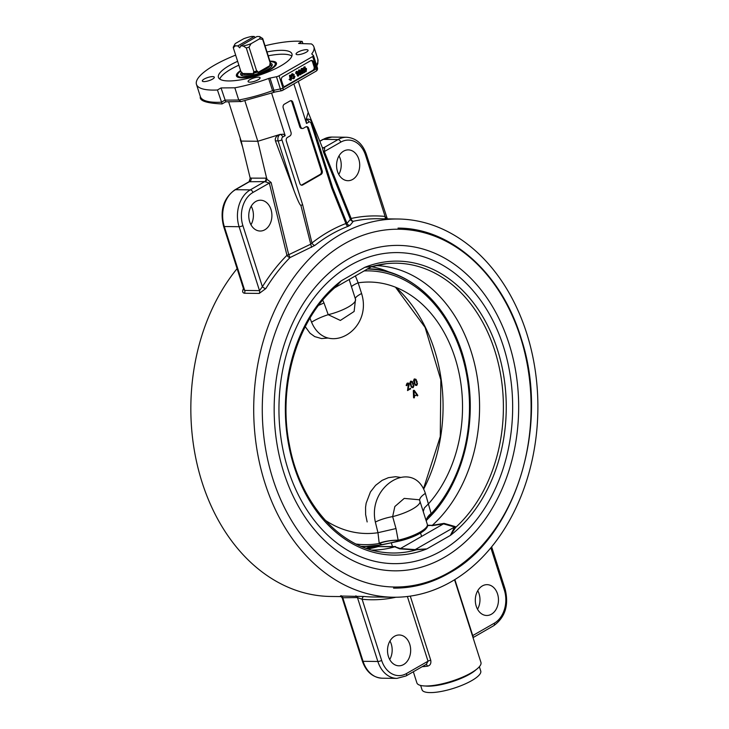 <?xml version="1.0" encoding="UTF-8"?>
<svg xmlns="http://www.w3.org/2000/svg" width="729" height="729" viewBox="0 0 729 729"><rect width="100%" height="100%" fill="white"/><g stroke="black" fill="none" stroke-linecap="round" stroke-linejoin="round"><path stroke-width="1.09" d="M240.579 70.549A21.013 5.622 -17.7 0 0 236.406 75.889A21.013 5.622 -17.7 0 0 241.882 77.83A21.013 5.622 -17.7 0 0 264.682 72.426A21.013 5.622 -17.7 0 0 276.446 63.113A21.013 5.622 -17.7 0 0 269.94 61.172M237.098 268.627A189.13 142.082 90.7 0 0 200.038 475.563A189.13 142.082 90.7 0 0 330.574 596.459L341.4 596.586M340.388 234.51A189.13 142.082 -89.3 0 1 398.152 219.01A189.13 142.082 -89.3 0 1 537.874 409.889A189.13 142.082 -89.3 0 1 393.45 597.233A189.13 142.082 -89.3 0 1 256.316 445.547A189.13 142.082 -89.3 0 1 340.388 234.51M291.864 56.069A38.601 10.324 -17.7 0 0 268.226 55.805M238.866 65.173A38.601 10.324 -17.7 0 0 219.748 79.078M266.996 51.941A38.601 10.324 162.3 0 1 291.964 53.91A38.601 10.324 162.3 0 1 270.359 71.023A38.601 10.324 162.3 0 1 228.487 80.946A38.601 10.324 162.3 0 1 218.418 77.374A38.601 10.324 162.3 0 1 237.636 61.309M204.166 79.06A6.306 1.686 162.3 0 1 210.453 76.827A6.306 1.686 162.3 0 1 214.326 77.192A6.306 1.686 162.3 0 1 208.831 80.709A6.306 1.686 162.3 0 1 202.316 81.028A6.306 1.686 162.3 0 1 204.166 79.06M306.226 52.233A6.306 1.686 162.3 0 1 299.929 54.456A6.306 1.686 162.3 0 1 296.056 54.092A6.306 1.686 162.3 0 1 301.551 50.574A6.306 1.686 162.3 0 1 308.066 50.265A6.306 1.686 162.3 0 1 306.226 52.233M249.728 82.177A6.306 1.686 162.3 0 1 248.079 81.593A6.306 1.686 162.3 0 1 253.574 78.067A6.306 1.686 162.3 0 1 260.089 77.757A6.306 1.686 162.3 0 1 256.562 80.555A6.306 1.686 162.3 0 1 249.728 82.177M350.13 225.225L353.337 221.27A2.798 2.743 49.6 0 1 350.394 219.365L346.986 223.375A2.798 2.725 -147.3 0 0 350.13 225.225L348.334 226.227A2.798 1.777 -110.9 0 1 345.92 223.511A191.927 144.187 90.7 0 0 311.957 242.976A2.798 1.576 -128.2 0 0 314.864 245.409A189.13 142.082 -89.3 0 1 331.148 234.392A189.13 142.082 -89.3 0 1 348.334 226.227M271.635 93.194L285.185 135.667L283.408 134.218L280.091 134.464A4.903 3.681 90.7 0 0 278.141 140.907L293.915 190.342C297.66 200.302 299.983 205.314 300.886 205.368L302.635 204.721L311.957 242.976L310.381 244.352L288.711 254.722L290.051 257.547L314.864 245.409M243.677 288.265C242.083 291.099 242.338 292.766 244.434 293.249L259.232 293.432L265.866 288.538A2.798 1.157 31.7 0 1 262.394 286.752L259.497 290.625L244.707 290.443L243.796 289.604M393.45 597.233L373.102 596.987A189.13 142.082 -89.3 0 1 364.154 596.495L340.552 596.049M413.334 671.764L416.879 682.882A33.625 8.994 -17.7 0 0 433.609 685.424A33.625 8.994 -17.7 0 0 466.524 675.336A33.625 8.994 -17.7 0 0 480.949 662.433L454.559 579.746M265.019 45.754A61.646 16.485 162.3 0 1 302.189 41.416L298.58 43.476L311.401 43.922A61.646 16.485 162.3 0 1 313.917 46.902A61.646 16.485 162.3 0 1 311.875 53.691A2.798 0.747 -17.7 0 0 311.784 53.992A2.798 0.747 -17.7 0 0 311.848 54.092L313.443 55.541A2.798 0.747 162.3 0 1 313.506 55.641A2.798 0.747 162.3 0 1 312.686 56.516L279.061 75.789A2.798 0.747 162.3 0 1 276.455 76.736L270.003 78.085A2.798 0.747 -17.7 0 0 268.637 78.468A61.646 16.485 162.3 0 1 234.838 87.808L221.042 87.927L217.442 89.986A61.646 16.485 162.3 0 1 196.465 84.382A61.646 16.485 162.3 0 1 235.658 55.122M311.137 60.498A2.798 2.105 90.7 0 1 312.586 62.111L313.506 62.129A2.798 2.105 90.7 0 0 311.602 60.434A2.798 2.105 90.7 0 0 310.745 60.662L282.642 76.773A2.798 2.105 90.7 0 0 281.522 80.463L282.961 84.965A2.798 2.105 90.7 0 0 284.866 86.651A2.798 2.105 90.7 0 0 285.713 86.423L282.961 87.999L279.061 75.789M313.506 62.129L314.946 66.631L314.017 66.612A2.798 2.105 90.7 0 1 312.905 70.303L284.793 86.414A2.798 2.105 90.7 0 1 284.401 86.578M312.686 56.516L316.586 68.726L313.825 70.312A2.798 2.105 90.7 0 0 314.946 66.631M389.723 659.554A15.409 11.573 90.7 0 0 391.263 644.053A15.409 11.573 90.7 0 0 389.96 641.01M409.753 644.29A15.409 11.573 -89.3 0 1 398.9 665.805A15.409 11.573 -89.3 0 1 387.509 650.25A15.409 11.573 -89.3 0 1 399.282 634.986A15.409 11.573 -89.3 0 1 409.753 644.29M250.976 224.778A15.409 11.573 90.7 0 0 252.507 209.278A15.409 11.573 90.7 0 0 251.204 206.234M270.997 209.505A15.409 11.573 -89.3 0 1 260.144 231.029A15.409 11.573 -89.3 0 1 248.753 215.474A15.409 11.573 -89.3 0 1 260.526 200.211A15.409 11.573 -89.3 0 1 270.997 209.505M338.775 174.45A15.409 11.573 90.7 0 0 340.306 158.949A15.409 11.573 90.7 0 0 339.003 155.906M358.796 159.186A15.409 11.573 -89.3 0 1 347.943 180.701A15.409 11.573 -89.3 0 1 336.561 165.146A15.409 11.573 -89.3 0 1 348.325 149.882A15.409 11.573 -89.3 0 1 358.796 159.186M477.531 609.225A15.409 11.573 90.7 0 0 479.062 593.734A15.409 11.573 90.7 0 0 477.759 590.681M497.552 593.962A15.409 11.573 -89.3 0 1 486.699 615.486A15.409 11.573 -89.3 0 1 475.308 599.931A15.409 11.573 -89.3 0 1 487.081 584.658A15.409 11.573 -89.3 0 1 497.552 593.962M386.069 218.08L385.085 216.422A2.798 1.85 -84.5 0 0 385.869 218.855M332.506 187.244L346.986 223.375L345.92 223.511L331.713 188.055L332.506 187.244L332.278 186.387L311.821 122.272C311.21 120.249 309.852 119.182 307.756 119.055A4.903 3.681 90.7 0 0 306.262 119.456A2.798 1.695 60.2 0 1 308.932 122.053A2.105 1.576 -89.3 0 1 311.001 123.146A2.798 0.747 -17.7 0 0 311.821 122.272M300.886 205.368L311.556 247.331M244.434 293.249A2.798 2.105 90.7 0 0 244.707 290.443L224.304 226.528A28.021 21.05 -89.3 0 1 235.485 189.695L250.275 189.877L264.7 181.603A2.798 2.105 90.7 0 0 265.885 178.149L250.193 178.131L249.081 181.758L264.7 181.603L269.347 183.07A2.798 0.601 166.3 0 1 271.124 182.496L266.878 179.243L257.811 141.28L241.162 141.071L228.642 101.814M293.915 190.342L275.425 140.87C274.778 138.027 276.282 135.886 279.936 134.455L257.811 141.28L244.898 100.83M293.887 83.89L306.508 123.447L306.107 119.456L307.756 119.055M301.332 185.148A2.798 2.105 90.7 0 0 301.724 184.975L320.14 174.422A2.798 2.105 90.7 0 0 321.252 170.741L307.711 128.295L308.64 128.313A2.798 2.105 90.7 0 0 306.736 126.618A2.798 2.105 90.7 0 0 305.879 126.846L303.455 128.24A2.798 2.105 -89.3 0 1 302.599 128.468A2.798 2.105 -89.3 0 1 300.694 126.773L299.774 126.764L291.974 102.333A2.798 2.105 90.7 0 0 290.534 100.711M308.64 128.313L322.182 170.75L321.252 170.741M320.14 174.422L321.061 174.431A2.798 2.105 90.7 0 0 322.182 170.75M321.061 174.431L302.644 184.993L301.724 184.975M291.974 102.333L292.894 102.342A2.798 2.105 90.7 0 0 290.989 100.648A2.798 2.105 90.7 0 0 290.133 100.884L284.319 104.211A2.798 2.105 90.7 0 0 283.207 107.901L290.999 132.332A2.798 2.105 -89.3 0 1 289.887 136.013L287.463 137.407A2.798 2.105 90.7 0 0 286.342 141.089L299.883 183.526A2.798 2.105 90.7 0 0 301.788 185.221A2.798 2.105 90.7 0 0 302.644 184.993M292.894 102.342L300.694 126.773M298.307 81.356L308.212 112.384L322.3 147.468L323.576 152.425A2.798 0.893 158.2 0 1 324.341 151.55L324.687 148.124L322.3 147.468M308.212 112.384L306.08 119.565M280.282 134.355L280.091 134.464A2.798 1.695 60.2 0 1 282.761 137.052L285.185 135.667M364.154 596.495A2.798 1.85 -84.5 0 0 362.131 599.265A191.927 144.187 90.7 0 0 395.929 597.242M355.752 595.894A2.798 2.105 -89.3 0 1 357.456 597.57L362.131 599.265L381.641 660.401A2.798 0.747 162.3 0 1 377.859 661.485A28.021 21.05 90.7 0 0 396.895 678.389L406.017 675.956L426.401 664.274L428.023 661.194L406.472 673.55A25.214 18.945 -89.3 0 1 381.641 660.401M342.056 596.222L340.425 596.003L342.138 597.753L357.456 597.57L377.859 661.485L363.06 661.303L342.666 597.379A2.798 2.105 -89.3 0 0 340.962 595.711M324.687 148.124L322.555 147.805M249.354 181.557L234.911 189.832C223.493 198.197 219.721 210.344 223.575 226.263L243.768 289.55M265.648 181.958L266.878 179.243M268.637 78.468L272.537 90.688L274.086 92.182L281.686 90.724A2.798 0.975 -101.8 0 1 280.355 88.956L273.904 90.296L270.003 78.085M274.086 92.182L273.904 90.296A2.798 0.747 162.3 0 0 272.537 90.688A61.646 16.485 162.3 0 1 238.738 100.028L224.942 100.137L221.343 102.206A61.646 16.485 162.3 0 1 200.366 96.602C199.145 100.766 206.371 103.208 222.044 103.946L225.726 101.841L221.042 87.927M281.932 90.551A2.798 0.975 -101.8 0 1 281.686 90.724A2.798 2.798 0 0 0 282.506 90.414L316.131 71.141A2.798 1.695 -119.8 0 0 316.586 68.726A2.798 0.747 162.3 0 0 317.407 67.852A2.798 0.747 162.3 0 0 317.334 67.761M234.838 87.808L238.738 100.028L241.017 101.495L225.717 101.841M312.905 70.303L313.825 70.312L285.713 86.423L284.793 86.414M422.182 666.689A33.625 8.994 -17.7 0 0 427.467 666.188A2.798 1.485 82.3 0 0 426.046 664.474M427.467 666.188C430.21 665.513 431.304 663.527 430.739 660.228L410.281 596.122M473.331 637.192L472.729 635.57A2.798 0.747 -17.7 0 0 472.428 635.761M302.599 128.468L301.669 128.459A2.798 2.105 -89.3 0 1 299.774 126.764M307.711 128.295A2.798 2.105 90.7 0 0 306.271 126.682M312.586 62.111L314.017 66.612M303.3 68.745L303.947 67.05L304.768 67.013M303.947 67.05L306.526 68.717L306.153 71.652L304.494 71.615L305.415 71.642L304.494 71.615L303.574 69.975L304.312 69.984L305.141 66.922L304.403 66.913M300.886 74.668L299.965 74.65L299.045 73.009L299.419 70.075L301.259 71.743L300.886 74.668L299.227 74.64L300.148 74.659L299.227 74.64L298.307 73L298.68 70.066L299.501 70.03M291.937 76.581L290.98 75.88L291.773 73.948L294.224 74.568L292.703 74.476L292.393 75.925L294.024 75.707L294.953 76.472L294.124 78.541L291.509 77.839L293.933 78.021L294.534 76.773L291.718 75.889L292.867 73.802M293.012 78.103L293.796 76.764L293.195 76.363M291.773 73.948L292.52 73.729M292.703 74.476L291.964 74.467M291.655 75.916L293.277 75.698M292.93 78.741L294.124 78.541M293.386 78.532L291.454 77.839M290.406 80.245L289.058 79.415L290.188 79.115L290.971 79.725L290.188 75.388L290.643 75.123L291.618 78.194L291.144 80.254L290.324 80.29M290.233 79.716L289.449 75.379L290.643 75.123M298.27 76.08L297.15 72.563L296.521 73.702L296.357 73.164L297.241 71.324L298.68 75.843L297.532 76.071L296.694 73.456M296.521 73.702L295.619 73.155L296.238 71.469L297.241 71.324M302.335 73.747L303.091 69.428L302.207 69.018L301.387 70.485L302.07 68.553L303.528 69.2L302.745 72.882L304.403 71.934L304.576 72.463L301.596 73.738L302.353 69.419L301.469 69.009M300.64 70.476L301.332 68.544L302.626 68.389L301.332 68.544L302.79 69.191M302.854 72.39L304.403 71.934M222.081 103.737L217.442 89.986M302.189 41.416L302.89 43.631M302.353 69.419L303.091 69.428L302.207 69.018M300.685 70.476L301.387 70.485M301.542 73.328L302.262 73.337M296.238 71.469L296.976 71.478M295.619 73.155L296.357 73.164M291.144 80.254L290.525 79.716M289.058 79.415L289.805 79.425M289.449 75.379L290.188 75.388M293.796 76.764L294.534 76.773L293.933 76.372M293.368 78.185L293.933 78.021L293.195 78.012M300.257 74.212L299.473 72.763L299.555 70.531L300.822 71.989L300.503 74.285M300.002 74.203L300.084 71.98L298.817 70.522M298.68 70.066L299.136 69.938M305.533 71.187L304.74 69.738L304.831 67.515L306.098 68.963L305.77 71.26M305.269 71.187L305.36 68.954L304.084 67.505M306.153 71.652L305.232 71.624L304.312 69.984M250.193 178.131L241.162 141.071M334.985 287.563L341.263 280.811L335.632 286.98C297.232 319.475 277.567 386.279 289.395 444.772C299.728 502.345 339.012 547.242 382.816 552.281A144.916 108.867 -89.3 0 0 416.642 549.775L426.82 548.91L415.166 549.611A4.201 2.606 -86.2 0 1 414.646 549.876L416.541 549.338M370.04 546.486L366.487 548.427L378.187 546.586A142.264 106.881 -89.3 0 1 367.981 548.882M378.187 546.586L394.826 546.796A142.264 106.881 -89.3 0 1 372.045 550.094M394.826 546.796L399.638 548.837L414.646 549.876M455.27 526.593A4.201 3.353 106.1 0 1 454.614 526.994L415.166 549.611L400.412 548.563L443.487 523.878L454.614 526.994L450.34 535.432A147.012 110.444 90.7 0 0 497.506 349.82A147.012 110.444 90.7 0 0 364.773 267.333L372.401 266.431L364.773 267.333L341.263 280.811A147.012 110.444 90.7 0 0 294.097 466.423A147.012 110.444 90.7 0 0 426.82 548.91L450.34 535.432L455.689 527.395L455.27 526.593L444.052 523.376L432.333 525.317L427.513 525.254M375.581 265.602A142.264 106.881 -89.3 0 1 475.335 367.17A142.264 106.881 -89.3 0 1 432.379 525.272M371.535 266.723A142.264 106.881 -89.3 0 1 390.115 272.464M400.412 548.563L399.638 548.837M400.449 548.545L394.881 546.777M395.565 546.531L378.233 546.577M444.052 523.376L443.487 523.878M427.531 525.645L432.333 525.317M454.449 527.614A4.201 3.654 -173.1 0 0 455.689 527.395A144.916 108.867 -89.3 0 0 497.324 359.397A144.916 108.867 -89.3 0 0 386.406 263.679A144.916 108.867 -89.3 0 0 372.401 266.431M262.64 39.339A15.409 4.119 -17.7 0 0 262.704 38.509L270.322 62.366A15.409 4.119 -17.7 0 1 270.259 63.195L269.766 64.125L270.195 65.437A14.826 3.964 162.3 0 1 257.911 72.472L257.501 71.15L256.663 70.986L249.045 47.13L251.068 43.694L259.387 38.919L262.64 39.339L270.259 63.195A16.567 4.429 162.3 0 1 272.263 64.79A16.567 4.429 162.3 0 1 257.765 73.72A16.567 4.429 162.3 0 1 240.789 74.841A16.567 4.429 162.3 0 1 241.682 72.144M270.094 61.664A19.756 5.285 162.3 0 1 274.058 62.339A19.756 5.285 162.3 0 1 258.03 74.531A19.756 5.285 162.3 0 1 237.9 73.875A19.756 5.285 162.3 0 1 240.734 71.041M425.463 685.989A30.755 8.219 -17.7 0 0 475.745 669.942M420.642 685.451L422.018 689.743A30.818 8.238 -17.7 0 0 453.885 688.222A30.818 8.238 -17.7 0 0 480.739 670.999L479.372 666.707M425.116 685.98A30.818 8.238 -17.7 0 0 451.834 681.797A30.818 8.238 -17.7 0 0 476.028 669.732M325.189 520.224A125.734 94.46 90.7 0 0 377.968 532.717L379.198 543.214A21.013 6.962 175.1 0 1 398.162 540.189L397.278 541.237L389.505 543.16L397.533 541.483C415.047 537.127 425.043 531.942 427.531 525.928A24.358 6.515 162.3 0 1 397.278 541.237L397.606 541.437A23.692 6.333 -17.7 0 0 426.119 528.589M389.541 543.169L389.578 543.141A0.702 0.702 0 0 1 389.496 543.178L382.042 544.636A138.692 104.192 -89.3 0 1 361.174 546.331M398.134 540.225A21.013 7.162 -5.6 0 0 379.226 543.506L382.042 544.636L389.505 543.16A0.702 0.529 -89.3 0 1 389.505 543.169L381.805 544.827L363.953 546.641A138.902 104.356 90.7 0 0 381.741 544.836M428.661 517.982L426.574 520.224M367.38 269.065A138.692 104.192 -89.3 0 1 465.038 363.598A138.692 104.192 -89.3 0 1 428.807 517.836L431.185 513.726A21.013 9.741 -15.2 0 0 426.255 521.016M426.465 520.342L428.752 517.927C461.913 485.14 477.65 425.071 466.961 372.346C456.327 313.197 413.389 268.445 367.416 268.855M367.152 521.946L365.621 514.537L365.566 507.284L366.158 503.165L370.45 491.92L375.599 485.341L382.16 480.338L388.384 477.677L395.61 476.702L400.586 477.413M328.15 338.046L321.507 338.566L314.7 336.598L310.016 333.208L305.26 326.683M364.145 270.924A136.906 102.853 90.7 0 1 463.216 359.716A136.906 102.853 90.7 0 1 431.185 513.726L425.372 493.387A21.013 6.953 -17.6 0 0 419.704 500.541M426.228 520.934A21.013 9.933 164 0 1 431.112 513.453M423.257 511.621L424.351 507.967L428.288 503.994M428.643 503.675A125.734 94.46 90.7 0 0 455.051 357.912A125.734 94.46 90.7 0 0 358.158 282.834L355.387 275.936M309.98 318.172L311.565 322.182C326.428 357.474 373.193 330.638 361.584 293.514L358.158 282.834M425.372 493.387C413.881 458.149 367.106 484.922 375.353 522.055L377.968 532.717M375.353 522.055A21.013 5.941 166.2 0 1 392.649 516.606L394.845 506.527L404.221 498.399L419.394 499.784L419.94 501.233A24.513 6.552 -17.7 0 1 392.649 516.606L395.993 528.552L378.397 532.598M427.531 525.928L427.331 524.379A24.513 6.552 -17.7 0 1 398.162 540.189L395.993 528.552M379.198 543.214L379.226 543.506A136.906 102.853 90.7 0 1 356.199 544.053M355.315 298.726A21.013 4.256 162.2 0 1 361.584 293.514M351.578 287.144C351.123 286.433 353.182 285.039 357.748 282.961M318.6 305.36L323.995 302.954L328.214 314.691A24.513 6.552 -17.7 0 0 355.506 299.318L354.13 311.465L340.37 320.441L328.214 314.691A21.013 5.267 -21.5 0 0 311.565 322.182M323.995 302.954L322.719 300.202M417.462 395.719L417.772 395.282L414.318 390.434L413.498 390.352L417.371 395.391L416.997 395.719L416.368 394.845L413.972 396.294L413.589 397.669L413.316 390.753L413.963 390.361M414.054 397.669L414.437 396.294L416.368 394.845M414.418 395.61L413.771 391.2L413.954 395.601L414.418 395.61M417.772 395.282L417.316 395.282M414.437 396.294L413.972 396.294M407.529 390.58L410.646 388.63L409.88 388.457L410.062 389.04L407.529 390.58L408.331 384.301L407.283 383.828L406.153 385.404L407.064 383.254L408.112 383.153L408.759 383.983L407.894 389.66L410.345 388.466M408.395 383.773L406.736 384.338M406.618 385.413L407.201 384.347M407.83 388.138L408.295 388.147L407.894 389.66M408.295 388.147L409.224 383.992L408.577 383.162L407.529 383.263M411.329 387.245L409.917 382.798L410.609 381.176L411.949 381.568L413.361 386.006L412.66 387.618L411.329 387.245L413.124 387.628L413.826 386.015L412.414 381.568L411.065 381.176M412.66 387.618L413.124 387.628M411.785 382.142L410.791 381.759L412.24 382.151L410.791 381.759L410.345 383.026L411.502 386.643L412.477 387.044L411.502 386.643L410.81 383.035L411.256 381.768L412.24 382.151M412.942 387.044L411.958 386.652L412.942 387.044M414.965 385.04L413.553 380.593L414.245 378.971L415.585 379.362L416.997 383.8L416.295 385.422L414.965 385.04L416.76 385.422L417.462 383.809L416.049 379.362L414.701 378.971M416.295 385.422L416.76 385.422M415.412 379.937L414.427 379.563L415.876 379.946L414.427 379.563L413.981 380.82L415.138 384.447L416.113 384.839L415.138 384.447L414.446 380.83L414.892 379.563L415.876 379.946M416.578 384.848L415.594 384.447L416.578 384.848M242.83 75.88A15.409 4.119 162.3 0 1 242.01 75.023A15.409 4.119 162.3 0 1 241.955 74.604L242.074 72.499A14.644 3.918 -17.7 0 0 242.201 73.037L240.925 71.624L233.307 47.768L235.212 45.863L237.791 45.9L254.221 36.486L255.268 37.507M269.994 63.824A14.826 3.964 162.3 0 1 270.149 63.988L271.17 65.282A15.409 4.119 162.3 0 1 271.37 65.656A15.409 4.119 162.3 0 1 271.197 66.831M262.704 38.509L259.579 36.55L256.991 36.514L240.57 45.936L239.795 47.85L237.791 45.9M240.57 45.936L243.149 45.963L246.274 47.923L253.892 71.788L253.428 72.326L253.865 73.638L242.146 73.492L241.736 72.18M254.221 36.486L251.642 36.45A13.313 3.563 162.3 0 0 243.714 38.728L235.394 43.494A13.313 3.563 162.3 0 0 234.911 44.15L233.38 46.938A15.409 4.119 -17.7 0 0 233.307 47.768M235.212 45.863A13.313 3.563 162.3 0 1 234.911 44.15M270.149 63.988A14.826 3.964 162.3 0 1 270.286 64.225L269.94 63.76M253.865 73.638A14.826 3.964 162.3 0 1 245.965 74.741A14.826 3.964 162.3 0 1 242.146 73.492M270.195 65.437L257.911 72.472M251.068 43.694A13.313 3.563 162.3 0 1 243.149 45.963M246.274 47.923A15.409 4.119 -17.7 0 0 249.045 47.13M253.892 71.788A15.409 4.119 -17.7 0 0 256.663 70.986M253.51 73.182A14.644 3.918 -17.7 0 0 257.975 71.898M269.839 65.1A14.644 3.918 -17.7 0 0 269.949 63.778M259.579 36.55A13.313 3.563 162.3 0 1 259.387 38.919M323.576 152.425L350.394 219.365A2.798 0.893 -21.8 0 1 351.159 218.481L324.341 151.55L340.744 142.146A25.214 18.945 -89.3 0 1 365.575 155.295L385.085 216.422A191.927 144.187 90.7 0 0 351.159 218.481A2.798 1.823 -102.4 0 0 353.337 221.27A189.13 142.082 -89.3 0 1 377.813 218.755L398.152 219.01M265.866 288.538A189.13 142.082 -89.3 0 1 290.051 257.547A2.798 1.458 44.7 0 1 286.944 255.296A191.927 144.187 90.7 0 0 262.394 286.752L242.885 225.616A25.214 18.945 -89.3 0 1 252.945 192.474L269.347 183.07L286.944 255.296A2.798 0.601 -13.7 0 1 288.711 254.722L271.124 182.496M312.076 54.292L311.875 53.691M313.917 46.902L317.817 59.122A61.646 16.485 162.3 0 1 316.468 64.927M276.455 76.736L280.355 88.956A2.798 0.747 162.3 0 0 282.961 87.999A2.798 1.695 60.2 0 1 282.506 90.414M259.232 293.432A2.798 2.105 90.7 0 0 259.497 290.625L239.103 226.71A2.798 0.747 -17.7 0 0 242.885 225.616M252.945 192.474A2.798 1.695 60.2 0 0 250.275 189.877A28.021 21.05 90.7 0 0 239.103 226.71L224.304 226.528A2.798 0.747 162.3 0 1 223.575 226.263M331.713 188.055L311.001 123.146M306.508 123.447L308.932 122.053M302.635 204.721L281.923 139.822A2.105 1.576 -89.3 0 1 282.761 137.052M275.425 140.87L278.141 140.907A2.798 0.747 -17.7 0 0 281.923 139.822M240.962 140.433A2.798 0.747 162.3 0 1 240.424 140.187L242.648 147.149M430.739 660.228A2.798 0.747 -17.7 0 0 428.023 661.194L407.374 596.504M362.331 661.039C366.086 671.737 372.674 677.46 382.096 678.207A28.021 21.05 -89.3 0 1 363.06 661.303A2.798 0.747 162.3 0 1 362.331 661.039L342.138 597.762M322.901 148.042A2.798 2.105 90.7 0 0 323.649 147.814L338.074 139.549L323.284 139.367A2.798 1.695 -119.8 0 0 322.71 139.503L319.749 141.207M319.812 141.353L323.284 139.367A28.021 21.05 -89.3 0 1 331.841 137.07L322.71 139.503M340.744 142.146A2.798 1.695 -119.8 0 0 338.074 139.549A28.021 21.05 90.7 0 1 346.63 137.252L331.841 137.07M251.086 177.967A2.798 2.105 -89.3 0 1 249.91 181.421L235.485 189.695A2.798 1.695 -119.8 0 0 234.911 189.832M266.86 178.341L265.885 178.149M406.472 673.55A2.798 1.695 60.2 0 1 406.017 675.956M490.845 547.798L504.331 590.071A25.214 18.945 -89.3 0 1 494.28 623.222L472.729 635.57L454.86 579.564M494.28 623.222A2.798 1.695 60.2 0 1 493.825 625.628C505.233 617.263 509.015 605.116 505.151 589.196L491.638 546.832M504.331 590.071A2.798 0.747 -17.7 0 0 505.151 589.196M365.575 155.295A2.798 0.747 -17.7 0 0 366.395 154.42C362.65 143.722 356.062 138 346.63 137.252M301.934 71.579L302.672 71.588M290.443 78.477L291.181 78.486M290.98 75.88L291.718 75.889M300.084 71.98L300.822 71.989M298.307 73L299.045 73.009M305.36 68.954L306.098 68.963M395.893 287.363A144.916 108.867 -89.3 0 1 423.649 489.123M367.124 548.153L366.086 548.235M378.697 546.322L367.161 548.126M431.914 525.7L443.451 523.896M449.11 572.365A178.915 134.409 -89.3 0 1 263.287 387.454A178.915 134.409 -89.3 0 1 477.677 264.572A178.915 134.409 -89.3 0 1 449.11 572.365M444.089 557.503A162.722 122.244 -89.3 0 1 275.088 389.322A162.722 122.244 -89.3 0 1 470.077 277.558A162.722 122.244 -89.3 0 1 444.089 557.503M310.618 302.462A155.55 116.859 -89.3 0 1 491.674 318.272A155.55 116.859 -89.3 0 1 441.373 550.905A155.55 116.859 -89.3 0 1 299.929 497.971A155.55 116.859 -89.3 0 1 310.618 302.462M417.225 286.479A138.902 104.356 90.7 0 0 367.744 268.855M390.698 542.868L397.46 541.465M361.775 546.586A138.902 104.356 90.7 0 0 363.953 546.641L361.848 546.613M414.473 397.524L414.017 397.524M417.826 395.4L417.371 395.391M410.527 389.049L410.062 389.04M407.037 385.286L406.572 385.286M409.005 385.942L408.541 385.933M409.224 383.992L408.759 383.983M412.414 381.568L411.949 381.568M413.48 383.572L413.015 383.563M410.81 383.035L410.345 383.026M411.129 384.994L410.664 384.985M413.826 386.015L413.361 386.006M417.462 383.809L416.997 383.8M417.116 381.367L416.651 381.358M416.049 379.362L415.585 379.362M414.765 382.789L414.3 382.789M414.446 380.83L413.981 380.82M253.428 72.326A14.817 3.964 -17.7 0 0 257.501 71.15M313.506 55.641L317.407 67.852A2.798 2.798 0 0 1 316.131 71.141M366.395 154.42L387.327 218.873M240.187 138.009L240.424 140.187M316.814 66.02L317.862 63.469L317.817 59.122M240.552 101.705L274.241 92.273M493.825 625.628L473.03 637.62M196.465 84.382L200.366 96.602M382.096 678.207L396.895 678.389M300.412 74.805L299.674 74.795M305.688 71.788L304.95 71.779M334.748 287.773L371.116 266.923M371.863 266.604L386.406 263.679M393.542 588.13C412.732 588.312 431.158 583.364 448.809 573.304C515.658 537.574 550.103 425.854 521.317 338.839C501.889 273.594 451.233 227.931 398.025 228.113M423.476 488.776L440.28 436.571L440.845 379.882L425.098 327.412L395.51 287.208M237.9 73.875L236.998 75.47M274.058 62.339L275.717 63.113M426.429 520.388L426.31 521.199M427.331 524.379L419.94 501.233M355.506 299.318L349.173 279.499M414.227 397.861L413.762 397.861M414.118 390.307L413.653 390.307M417.617 395.82L417.152 395.811M408.14 383.709L407.675 383.7M410.463 388.429L409.999 388.42M408.176 383.062L407.711 383.053M406.8 385.605L406.335 385.605M411.074 381.677L411.539 381.686M412.204 387.117L412.669 387.126M415.84 384.912L416.305 384.921M414.71 379.481L415.175 379.481M391.282 542.768L392.475 546.495M420.542 533.063L421.608 536.416M242.01 75.023L242.238 75.734M271.37 65.656L271.598 66.366"/></g></svg>
